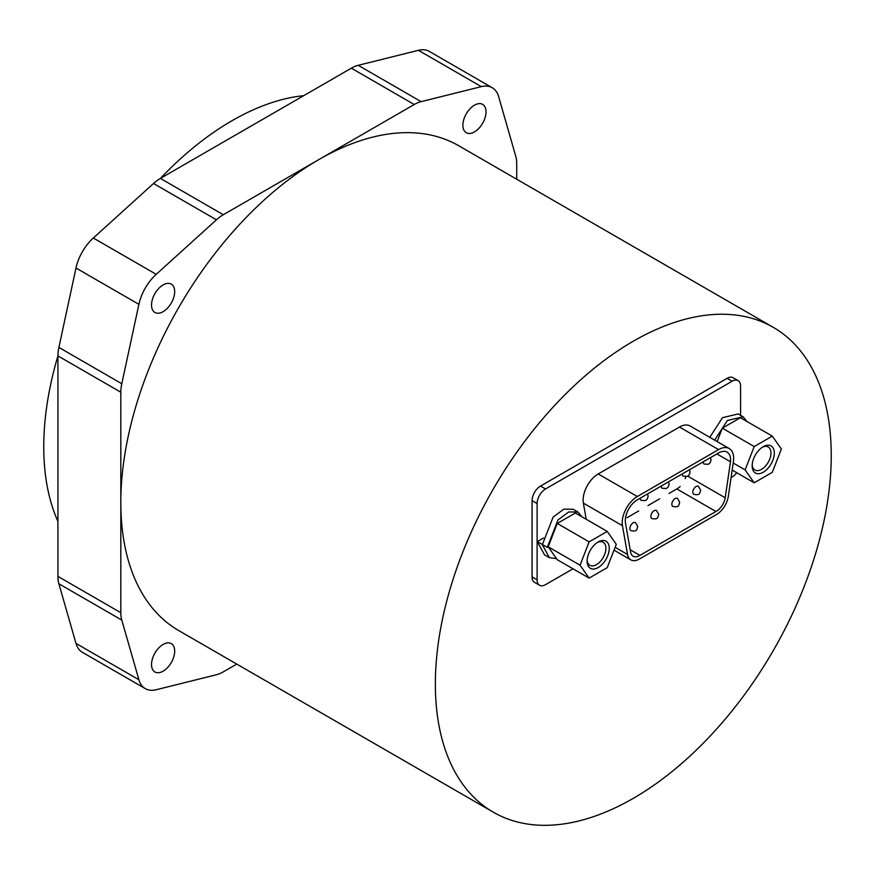 <?xml version="1.0" encoding="UTF-8"?>
<svg xmlns="http://www.w3.org/2000/svg" width="875" height="875" viewBox="0 0 875 875"><rect width="100%" height="100%" fill="white"/><g stroke="black" fill="none" stroke-linecap="round" stroke-linejoin="round"><path stroke-width="1.31" d="M462.875 125.234A16.373 9.45 120 0 0 466.266 132.738A16.373 9.45 120 0 0 482.628 123.277A16.373 9.45 120 0 0 482.628 104.377A16.373 9.45 120 0 0 470.017 108.763A16.373 9.45 120 0 0 462.875 125.234M236.786 664.092L223.311 671.869A35.58 20.541 -60 0 1 216.431 674.734L156.22 689.741A35.58 20.541 -60 0 1 145.316 688.636L82.403 652.312A35.58 20.541 -60 0 1 75.994 643.42L58.888 583.778A35.58 20.541 -60 0 1 57.925 576.384L57.925 355.917A35.58 20.541 -60 0 1 58.888 347.419L75.994 268.023A35.58 20.541 -60 0 1 93.319 238.011L153.53 183.498A35.58 20.541 -60 0 1 160.398 178.412L351.334 68.184A35.58 20.541 -60 0 1 358.214 65.319L418.425 50.312A35.58 20.541 -60 0 1 429.33 51.417L492.242 87.741A35.58 20.541 -60 0 1 498.652 96.644L515.758 156.275A35.58 20.541 -60 0 1 516.72 163.669L516.72 179.233M493.336 812.208A279.934 161.623 120 0 0 773.27 650.584A279.934 161.623 120 0 0 773.27 327.348A279.934 161.623 120 0 0 557.55 402.347A279.934 161.623 120 0 0 435.356 684.064A279.934 161.623 120 0 0 493.336 812.208L178.806 630.623A279.934 161.623 -60 0 1 120.827 502.469L120.827 392.23A35.58 20.541 -60 0 1 121.789 383.742L138.895 304.336A35.58 20.541 -60 0 1 156.22 274.334L216.431 219.811A35.58 20.541 -60 0 1 223.311 214.736L414.236 104.508A35.58 20.541 -60 0 1 421.116 101.642L481.327 86.636A35.58 20.541 -60 0 1 492.242 87.741M145.316 688.636A35.58 20.541 -60 0 1 138.895 679.733L121.789 620.091A35.58 20.541 -60 0 1 120.827 612.708L120.827 502.469A279.934 161.623 -60 0 1 318.773 159.622A279.934 161.623 -60 0 1 458.741 145.753L773.27 327.348M151.528 664.497A16.373 9.45 120 0 0 154.919 671.989A16.373 9.45 120 0 0 171.292 662.539A16.373 9.45 120 0 0 171.292 643.639A16.373 9.45 120 0 0 158.67 648.025A16.373 9.45 120 0 0 151.528 664.497M57.925 521.413A266.295 153.748 -60 0 1 43.75 446.83A266.295 153.748 -60 0 1 57.925 355.884L120.827 392.23M160.377 178.434A266.295 153.748 -60 0 1 303.723 95.67M151.528 304.992A16.373 9.45 120 0 0 154.919 312.484A16.373 9.45 120 0 0 171.292 303.034A16.373 9.45 120 0 0 171.292 284.134A16.373 9.45 120 0 0 158.67 288.52A16.373 9.45 120 0 0 151.528 304.992M573.005 568.805L545.519 584.664A11.9 6.869 -60 0 1 539.569 585.255A11.9 6.869 -60 0 1 537.108 579.808L537.108 503.552A11.9 6.869 -60 0 1 545.519 488.972L732.167 381.216A11.9 6.869 -60 0 1 738.117 380.625A11.9 6.869 -60 0 1 740.589 386.083L740.589 415.33M736.728 472.73A11.9 6.869 -60 0 1 732.167 476.908L731.084 477.531M539.569 585.255L534.538 582.345A11.9 6.869 -60 0 1 532.077 576.898L532.077 500.653A11.9 6.869 -60 0 1 540.488 486.073L727.136 378.317A11.9 6.869 -60 0 1 733.086 377.727L738.117 380.625M680.17 486.434A12.906 7.448 -60 0 1 676.856 488.928L668.948 493.489M659.695 498.827L647.981 505.597M638.728 510.934L627.014 517.705M685.792 476.777A12.906 7.448 -60 0 1 685.191 478.647M716.461 514.544A17.084 9.866 120 0 0 728.339 496.267L733.403 461.628A21.35 12.327 120 0 0 729.236 448.547A21.35 12.327 120 0 0 718.561 449.608L637.306 496.519A21.35 12.327 120 0 0 622.453 525.689L627.528 554.477A17.084 9.866 120 0 0 630.864 559.88A17.084 9.866 120 0 0 639.406 559.038L716.461 514.544M637.744 499.614L718.123 453.217A16.986 9.811 -60 0 1 727.059 452.102A16.986 9.811 -60 0 1 730.483 461.759L725.211 497.777A12.906 7.448 -60 0 1 715.936 511.492L639.92 555.373A12.906 7.448 -60 0 1 633.139 556.216A12.906 7.448 -60 0 1 630.656 552.366L625.384 522.43A16.986 9.811 -60 0 1 637.744 499.614M730.483 461.759L716.898 453.917M725.211 497.777L687.772 476.164M715.936 511.492L676.856 488.928M639.92 555.373L630.197 549.762M729.236 448.547L690.156 425.983A21.35 12.327 120 0 0 679.47 427.033L598.216 473.955A21.35 12.327 120 0 0 583.373 503.125L586.217 519.28M581.897 516.786L578.003 512.061L568.728 511.952L558.009 519.914L547.291 547.334L548.198 546.809L557.233 559.694L589.105 578.102L607.217 567.667L616.284 544.327L607.25 531.42L589.137 541.855L580.07 565.195L589.105 578.102M543.495 537.994L537.294 541.57L542.172 544.381L549.358 557.648L556.489 558.633M578.003 512.061L573.136 509.25L563.85 509.141L553.131 517.103L542.413 544.523L547.291 547.334M537.294 541.57L544.48 554.837L549.358 557.648M746.955 421.488L743.072 416.763L727.387 420.481L714.656 440.125M743.072 416.763L738.194 413.952L722.52 417.67L709.778 437.314M587.136 560.12A13.289 7.667 120 0 0 589.859 565.294A13.289 7.667 120 0 0 600.097 561.739A13.289 7.667 120 0 0 605.894 548.363A13.289 7.667 120 0 0 603.138 542.281A13.289 7.667 120 0 0 597.308 542.522M609.252 548.363A15.662 9.045 120 0 0 598.172 541.975A15.662 9.045 120 0 0 587.103 561.148A15.662 9.045 120 0 0 598.172 567.547A15.662 9.045 120 0 0 609.252 548.363M607.25 531.42L575.378 513.023L557.266 523.458L548.188 546.798L580.07 565.195M589.137 541.855L557.266 523.458M752.205 464.822A13.289 7.667 120 0 0 754.917 469.995A13.289 7.667 120 0 0 765.155 466.441A13.289 7.667 120 0 0 770.962 453.064A13.289 7.667 120 0 0 768.206 446.983A13.289 7.667 120 0 0 762.366 447.223M774.309 453.064A15.662 9.045 120 0 0 763.241 446.677A15.662 9.045 120 0 0 752.172 465.85A15.662 9.045 120 0 0 763.241 472.248A15.662 9.045 120 0 0 774.309 453.064M754.206 446.556L745.128 469.897L754.173 482.792L772.286 472.358L781.353 449.028L772.308 436.122L754.206 446.556L722.334 428.159L717.117 441.558M772.308 436.122L740.436 417.725L722.334 428.159M754.173 482.792L732.167 470.094M745.128 469.897L733.206 463.006M58.888 583.778L121.789 620.091M75.994 643.42L138.895 679.733M358.214 65.319L421.116 101.642M418.425 50.312L481.327 86.636M351.334 68.184L414.236 104.508M160.398 178.412L223.311 214.736M153.53 183.498L216.431 219.811M93.319 238.011L156.22 274.334M58.888 347.419L121.789 383.742M75.994 268.023L138.895 304.336M57.925 576.384L120.827 612.708M727.136 378.317L732.167 381.216M627.528 554.477L615.125 547.312M622.453 525.689L583.373 503.125M637.306 496.519L598.216 473.955M718.561 449.608L679.47 427.033M540.488 486.073L545.519 488.972M532.077 576.898L537.108 579.808M532.077 500.653L537.108 503.552M640.303 498.137A4.627 2.669 120 0 0 640.303 498.269A4.627 2.669 120 0 0 641.266 500.391L645.389 500.609L647.183 499.198L648.167 496.245L647.522 493.97M661.281 486.03A4.627 2.669 120 0 0 661.27 486.161A4.627 2.669 120 0 0 662.233 488.283L666.356 488.502L668.15 487.091L669.134 484.137L668.489 481.873M682.248 473.922A4.627 2.669 120 0 0 682.248 474.053A4.627 2.669 120 0 0 683.2 476.175L687.323 476.394L689.128 474.983L690.102 472.041L689.456 469.766M703.216 461.814A4.627 2.669 120 0 0 703.216 461.956A4.627 2.669 120 0 0 704.167 464.067L708.291 464.286L710.095 462.875L711.069 459.933L710.423 457.658M692.814 492.166A4.627 2.669 120 0 0 693.766 494.288C700.864 495.895 699.672 492.166 700.678 490.142L698.392 486.27A4.627 2.669 120 0 0 694.827 487.517A4.627 2.669 120 0 0 692.814 492.166M671.847 504.273A4.627 2.669 120 0 0 672.798 506.395C679.897 508.003 678.705 504.273 679.7 502.25L677.425 498.378A4.627 2.669 120 0 0 673.859 499.614A4.627 2.669 120 0 0 671.847 504.273M650.869 516.381A4.627 2.669 120 0 0 651.831 518.503C658.93 520.111 657.738 516.381 658.733 514.358L656.458 510.486A4.627 2.669 120 0 0 652.892 511.722A4.627 2.669 120 0 0 650.869 516.381M629.902 528.489A4.627 2.669 120 0 0 630.864 530.6C637.962 532.219 636.77 528.489 637.766 526.466L635.491 522.594A4.627 2.669 120 0 0 631.925 523.83A4.627 2.669 120 0 0 629.902 528.489M630.864 559.88L614.02 550.156"/></g></svg>
